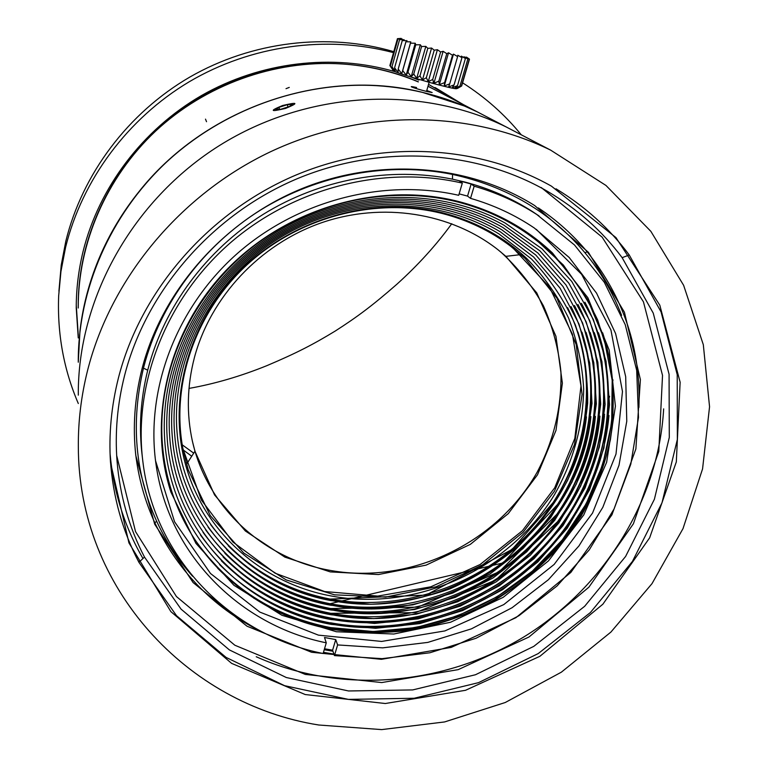 <?xml version="1.0" encoding="UTF-8"?>
<svg xmlns="http://www.w3.org/2000/svg" width="768" height="768" viewBox="0 0 768 768"><rect width="100%" height="100%" fill="white"/><g stroke="black" fill="none" stroke-linecap="round" stroke-linejoin="round"><path stroke-width="1.15" d="M456.816 88.435C457.392 89.472 449.309 87.754 432.586 83.28L411.274 77.117C397.104 72.701 391.027 70.378 393.014 70.157M422.419 80.045L431.578 48.048L434.237 50.189L437.414 49.709L440.621 51.984L443.126 51.302L446.784 53.693L448.55 52.79L452.506 55.238L453.485 54.115L457.622 56.582L457.805 55.238L461.962 57.686L461.357 56.122L465.408 58.512L464.045 56.746L467.846 59.04L465.792 57.091L469.21 59.261L466.55 57.149L469.488 59.155L461.664 85.968L456.634 88.522L459.955 86.064L454.858 88.291L457.507 85.642L452.16 87.773L454.051 84.912L448.589 86.986L449.702 83.894L444.269 85.949L444.586 82.618L439.334 84.691L438.864 81.13L433.93 83.261L432.72 79.459L428.227 81.686L426.346 77.683L422.419 80.045L419.962 75.84L416.688 78.365L425.818 46.387L427.824 48.346L431.578 48.048M426.346 77.683L434.227 50.189M428.227 81.686L437.414 49.709M432.71 79.459L440.621 51.984M433.93 83.261L443.126 51.302M438.864 81.13L446.774 53.693M439.334 84.691L448.55 52.79M444.586 82.618L452.506 55.238M444.269 85.949L453.485 54.115M449.702 83.894L457.622 56.582M454.051 84.912L461.971 57.686M457.507 85.642L465.408 58.512M459.965 86.064L467.846 59.04M457.421 88.464L461.357 86.17L469.219 59.261M416.688 78.365L413.75 73.997L411.226 76.714L407.952 72.221L406.195 75.139L402.72 70.56L401.76 73.69L398.218 69.062L398.054 72.413L394.598 67.786L395.203 71.357L391.958 66.758L393.264 70.531L389.875 65.578L397.44 38.669L401.165 38.554L397.978 39.005L402.163 38.995L399.6 39.638L404.131 39.706L402.278 40.57L407.03 40.675L405.936 41.76L410.774 41.866L410.467 43.181L415.248 43.238L415.747 44.784L420.317 44.765L421.574 46.522L425.818 46.387M401.174 38.4L397.44 38.678M390.365 66.019L397.968 39.005M391.949 66.758L399.59 39.638M394.589 67.786L402.269 40.57M398.208 69.062L405.926 41.76M401.76 73.69L410.774 41.866M402.71 70.55L410.458 43.181M406.195 75.139L415.248 43.238M407.942 72.221L415.738 44.784M411.226 76.714L420.317 44.765M413.75 73.997L421.574 46.522M419.952 75.84L427.814 48.346M182.899 448.666L201.293 499.92L232.877 541.997L275.107 573.187L324.634 591.533L377.77 596.093L430.79 586.819L480.096 564.518L522.374 530.746L554.736 487.757L574.819 438.394L580.982 385.987L572.438 334.243L549.36 287.021L513.053 248.074M526.637 258.384C543.907 276.221 557.894 296.131 568.608 318.134C577.286 340.963 582.307 364.579 583.68 388.982C582.96 426.173 573.312 461.261 554.717 494.256C509.578 569.453 415.901 612.269 330.48 595.843C264.547 583.536 207.667 535.661 187.45 471.005C166.474 405.274 185.789 326.131 238.618 272.198C291.494 218.342 373.238 195.12 443.242 212.966C475.507 221.395 503.309 236.534 526.637 258.384L525.35 258.662L510.394 246.029C490.32 230.88 467.674 220.051 442.454 213.542C376.262 196.723 299.347 216.547 246.787 264.989C194.323 313.555 170.285 386.573 183.37 451.027L188.275 469.958L210.259 515.616L243.773 553.027L286.214 579.926L334.56 594.835L385.603 597.091L436.08 586.781L482.89 564.682L523.171 532.195L554.4 491.29L574.531 444.422L582.067 394.474L576.221 344.63L557.011 298.253L525.35 258.662L520.963 254.592M539.002 215.933L532.56 211.622C511.872 198.317 489.245 188.438 464.678 181.997L452.486 179.165C389.846 166.474 320.179 179.107 263.155 214.387C206.314 249.984 164.275 306.893 148.118 368.659L147.725 370.205C140.544 399.101 138.72 427.795 142.253 456.288L142.33 456.912M192.576 576.24C177.965 559.795 165.994 541.459 156.672 521.242C135.053 473.338 130.656 422.314 143.472 368.15L143.875 366.586C160.224 303.926 202.838 246.182 260.486 210.086C318.326 174.298 389.002 161.51 452.525 174.422C506.966 186.422 551.117 212.534 584.966 252.768C600.682 271.786 612.893 292.666 621.6 315.389M332.938 651.226L324.23 649.747M458.15 202.118C475.046 206.477 491.011 212.65 506.054 220.656C522.73 229.584 537.782 240.413 551.194 253.142C570.365 273.11 585.859 295.392 597.667 319.968L609.754 358.637C614.054 385.469 614.285 412.416 610.454 439.488C604.387 466.214 594.643 491.702 581.251 515.952L556.762 549.466C537.6 569.789 516.077 587.27 492.192 601.92C467.27 614.726 441.168 624.019 413.894 629.798C386.314 633.446 358.896 633.283 331.651 629.299C258.23 615.955 194.534 563.098 171.648 491.059C165.984 473.472 162.749 455.242 161.933 436.368C159.13 367.238 192.701 294.778 251.126 248.198C309.706 201.821 389.357 184.55 458.15 202.118M458.87 201.59C380.16 181.306 287.76 207.466 228.106 268.301C168.49 329.213 147.024 418.435 170.88 492.029L195.936 543.379L233.923 585.293L281.875 615.274L336.374 631.747L393.792 634.022L450.538 622.262L503.165 597.35L548.496 560.861L583.757 514.954L606.624 462.336L615.418 406.195L609.187 350.064L587.856 297.706L552.384 252.883C526.33 228.259 495.158 211.162 458.87 201.59M334.435 655.603L337.613 644.928L382.675 647.856L427.814 642.403L471.446 628.838L512.093 607.709L548.352 579.754L578.966 545.914L602.822 507.322L618.998 465.264L626.774 421.21L625.69 376.733L615.571 333.485L596.573 293.174L569.194 257.491L534.336 228.019C514.973 214.934 493.709 205.046 470.544 198.365L474.173 186.192C496.714 192.701 517.565 202.118 536.726 214.445L574.483 244.963L604.31 282.278L625.238 324.672L636.691 370.349L638.486 417.446L630.806 464.17L614.131 508.838L589.238 549.888L557.107 585.917L518.918 615.715L476.026 638.266L429.898 652.771L382.138 658.656L334.435 655.603L332.592 650.198L324.518 648.758M462.317 183.12L458.707 195.312C383.069 177.984 296.16 200.765 235.536 255.101C175.046 309.6 145.19 391.296 156.125 465.091C168.845 554.784 240.163 625.469 326.275 642.816L323.117 653.51C230.707 635.251 154.291 558.336 142.838 461.357C133.21 384.202 165.715 299.702 229.392 243.667C293.203 187.824 383.683 164.851 462.317 183.12L459.36 180.97L465.274 182.419L471.13 184.022L474.173 186.192M326.275 642.816L324.49 637.488L335.741 639.59L337.613 644.928M459.13 193.872L467.539 196.099L470.544 198.365M155.52 460.656L174.566 521.77L210.49 573.475L259.834 612.086L318.403 635.136L381.629 641.434L444.893 630.922L503.76 604.608L554.17 564.413L592.55 513.062L616.003 454.061L622.474 391.498L610.934 329.99L581.635 274.349L536.256 229.334M471.13 184.022L467.539 196.099M335.741 639.59L332.592 650.198M331.478 624.432L375.562 628.31L419.875 623.587L462.739 610.541L502.56 589.728L537.83 561.946L567.226 528.221L589.565 489.792L603.907 448.061L609.533 404.621L606.038 361.181L593.347 319.517L571.757 281.453L541.949 248.736L505.037 222.97C437.136 185.798 345.168 189.101 274.243 233.501C203.366 277.978 160.454 359.232 164.515 436.426C168.538 530.957 241.699 608.707 331.478 624.432M331.306 619.594L374.582 623.443L418.099 618.864L460.214 606.134L499.354 585.792L534.058 558.605L563.03 525.581L585.11 487.92L599.366 447.005L605.117 404.381L601.939 361.699L589.766 320.726L568.867 283.21L539.914 250.858L503.962 225.245C436.915 187.661 345.427 190.512 274.992 234.624C204.595 278.784 162.298 359.808 167.098 436.406C171.946 528.605 243.571 604.128 331.306 619.594M331.142 614.784L373.622 618.605L416.342 614.17L457.709 601.757L496.176 581.866L530.323 555.264L558.864 522.931L580.685 486.038L594.864 445.93L600.72 404.102L597.859 362.189L586.176 321.878L565.958 284.909L537.84 252.931L502.838 227.491C436.656 189.523 345.658 191.923 275.731 235.728C205.824 279.571 164.15 360.346 169.67 436.33C175.306 526.224 245.405 599.587 331.142 614.784M330.979 610.003L372.662 613.795L414.614 609.504L455.232 597.389L493.037 577.949L526.627 551.933L554.746 520.282L576.298 484.138L590.39 444.816L596.352 403.786L593.779 362.621L582.595 322.992L563.04 286.56L535.728 254.966L501.658 229.709C436.349 191.376 345.869 193.334 276.461 236.822C207.062 280.339 166.003 360.845 172.243 436.195C178.608 523.814 247.21 595.066 330.979 610.003M330.806 605.261L371.722 609.014L412.896 604.858L452.784 593.04L489.926 574.051L522.96 548.602L550.666 517.622L571.949 482.218L585.946 443.683L592.003 403.44L589.718 363.024L579.005 324.058L560.093 288.173L533.578 256.963L500.419 231.888C436.003 193.219 346.061 194.746 277.181 237.907C208.31 281.088 167.885 361.296 174.806 435.994C181.862 521.395 248.986 590.582 330.806 605.261M330.643 600.538L370.79 604.262C397.958 602.986 424.483 597.802 450.355 588.72C475.43 577.536 498.422 563.05 519.341 545.28C538.694 525.878 554.794 504.211 567.629 480.288C578.352 455.434 585.034 429.686 587.674 403.056C587.875 376.349 583.786 350.352 575.414 325.075C564.624 300.672 549.946 278.621 531.398 258.922L499.133 234.038C435.619 195.062 346.234 196.157 277.901 238.992C209.568 281.827 169.766 361.709 177.37 435.734C185.059 518.947 250.733 586.118 330.643 600.538M278.947 107.347L287.29 104.688L292.454 104.294L289.248 106.57L280.829 109.248L275.683 109.622L278.947 107.347L279.552 109.344M287.29 104.688L287.981 106.973M282.614 105.514C269.222 111.043 270.211 112.013 285.562 108.422C298.915 102.874 297.926 101.904 282.614 105.514M118.493 377.693C111.331 406.061 108.672 434.342 110.506 462.547L128.938 542.899L170.899 611.654L231.629 663.37L305.222 694.541L385.315 703.517L465.552 690.288L539.904 656.294L602.861 604.214L649.642 537.83L676.32 461.923L680.131 382.234L659.808 305.174L615.965 237.6L551.443 186.154C476.803 144.096 377.702 139.373 292.08 176.717C206.602 214.339 140.467 291.821 118.493 377.693M87.456 370.906C81.216 395.99 78.173 421.085 78.336 446.198C78.144 588.374 187.421 704.362 318.797 725.011L381.667 729.6L444.605 721.939L505.238 702.518L561.35 672.182L610.906 632.083L652.003 583.642L683.03 528.576L702.566 468.874L709.555 406.762L703.315 344.698L683.635 285.322L650.861 231.341L605.971 185.453L550.646 150.134C467.674 109.594 361.21 109.056 270.403 151.805C179.77 194.87 110.611 278.784 87.456 370.906M110.323 459.542L110.381 460.358C112.963 496.954 122.477 530.947 138.931 562.349L176.534 615.706L226.138 657.437L284.573 685.68L348.403 699.389L414.163 698.256L478.502 682.656L538.234 653.578L590.419 612.509L632.429 561.437L661.997 502.81L677.347 439.478L677.222 374.688L661.085 311.962L629.251 254.995C609.542 228.566 585.13 206.496 556.022 188.794M124.627 375.331C117.379 403.997 114.845 432.557 117.043 461.03C119.875 495.437 129.024 527.443 144.49 557.069L181.056 609.13L229.363 649.901L286.301 677.52L348.538 690.97L412.694 689.923L475.469 674.746L533.75 646.387L584.65 606.307L625.603 556.454L654.403 499.238L669.293 437.443L669.072 374.266L653.251 313.133L622.138 257.664C602.112 230.89 577.19 208.771 547.363 191.28C475.027 149.366 378.336 143.894 294.605 179.827C211.008 216.019 146.15 291.485 124.627 375.331M116.669 455.491L135.523 531.59L176.419 596.525L234.854 645.235L305.299 674.429L381.744 682.56L458.198 669.638L528.979 637.008L588.874 587.213L633.37 523.834L658.781 451.44L662.525 375.418L643.45 301.853L602.141 237.149L541.258 187.546M110.074 453.744C113.51 491.712 124.483 526.637 142.973 558.518M256.243 656.736C340.416 694.522 443.078 685.862 523.526 637.142C603.744 588.029 658.502 500.87 663.658 408.864M142.109 368.506C134.678 397.709 132.586 426.739 135.821 455.597L154.704 524.227L193.094 582.557L246.998 626.198L311.539 652.253L381.389 659.328L451.219 647.405L515.933 617.683L570.854 572.41L611.933 514.81L635.885 448.934L640.387 379.603L624.413 312.192L588.432 252.346L534.691 205.565C468.989 164.342 379.402 156.96 301.286 188.89C223.277 221.059 162.269 290.621 142.109 368.506M135.504 452.659L135.6 453.514C138.432 477.926 144.845 501.034 154.838 522.835C179.04 573.35 216.23 610.426 266.41 634.051M323.462 652.339L333.917 654.106M638.909 407.443C641.059 349.488 623.818 297.619 587.184 251.827C573.206 235.018 556.944 220.378 538.368 207.926M439.382 92.102L428.006 86.218M418.349 81.821C346.55 51.149 257.088 59.136 188.573 104.237C120.163 149.52 77.962 228.384 78.221 306.067M426.778 90.49L432.163 92.554L426.624 91.44C414.835 88.483 404.669 84.883 416.563 87.514M76.253 305.789L78.25 336.125M461.894 103.843L435.485 87.782M395.232 71.741C332.467 53.347 260.602 61.776 201.485 95.558C142.55 129.638 98.899 187.651 83.078 251.434C78.499 270.182 76.224 289.037 76.243 307.987L78.25 337.949M463.517 104.688L428.534 84.374M418.848 80.093L411.437 77.165M393.504 52.646C326.726 34.925 251.136 45.274 189.245 81.763C127.546 118.579 82.109 180.038 65.587 247.315L60.941 271.498L58.666 295.824C57.206 333.782 63.754 369.686 78.307 403.526M521.261 134.803C504.72 114.509 485.165 97.181 462.586 82.819M393.782 51.658C327.715 32.381 252.096 41.338 189.974 76.982C128.035 112.944 82.272 174.106 65.808 241.238L61.238 265.018L58.915 291.187M183.139 449.885L191.722 456.23M182.218 444.806L193.718 453.149M186.144 462.374L187.277 463.094M194.39 357.648C187.037 386.026 186.394 413.981 192.47 441.514L194.957 451.248L214.541 494.899L245.328 530.957L284.87 557.126L330.269 571.891L378.394 574.55L426.096 565.133L470.323 544.368L508.272 513.629L537.485 474.826L555.994 430.397L562.378 383.165L555.936 336.25L536.774 292.915L505.882 256.349L498.173 249.888C451.037 212.717 382.234 201.59 320.87 222.979C259.584 244.531 210.432 297.254 194.39 357.648M191.962 439.171L192.192 440.198C206.582 506.477 261.984 557.558 327.667 569.933C408.269 585.782 496.838 544.042 537.322 471.878C553.92 440.237 561.792 406.877 560.928 371.798C558.576 348.854 552.73 326.842 543.389 305.76C532.118 285.571 517.814 267.562 500.477 251.731M518.371 133.296L477.475 111.974L464.304 105.974L422.237 92.294C321.965 67.498 203.962 108.442 138.086 192.787L136.013 195.418C120.019 216.019 107.232 238.166 97.632 261.869L96.422 264.922C88.032 286.541 82.541 308.602 79.949 331.114L78.269 362.218C77.914 289.738 109.968 215.213 166.243 162.355C222.778 109.795 301.123 81.456 376.272 85.651C412.358 87.888 446.102 96.662 477.475 111.974L488.918 117.946M612.989 379.872L612.413 383.04M609.581 396.298L608.592 400.243M604.57 414.278L602.966 419.174M597.379 434.237L594.826 440.314M569.722 485.837L564.25 493.594L569.722 485.837M430.186 593.789L428.362 594.442L430.186 593.789M377.386 607.296L367.978 608.592M335.789 610.598L341.971 610.512M312.989 609.744L309.974 609.494M292.454 607.325L288.346 606.643L292.454 607.325M273.014 603.533L270.048 602.822L273.014 603.533M255.936 598.925L253.882 598.291L255.936 598.925M418.32 81.917C393.744 71.578 367.814 65.558 340.541 63.85C274.128 60.01 205.267 84.835 155.587 131.126C106.138 177.667 77.923 243.523 78.23 308.016M440.448 92.659L427.987 86.256M586.291 458.189L582.874 464.525M506.17 126.941C419.981 84.624 307.162 90.662 219.533 145.488C132 200.458 77.549 299.28 78.298 395.155M137.856 560.285L139.296 562.003M210.605 524.592C240.643 564.23 280.301 589.027 329.558 598.963C405.446 613.392 488.448 582.605 538.522 522.48C588.432 462.307 601.517 376.31 567.581 307.594M284.928 614.986L307.306 623.107L330.509 628.781C395.414 640.742 465.523 623.501 519.302 583.286C572.822 542.746 608.342 480.394 613.526 415.094M195.158 540.048C228.413 587.098 273.542 616.282 330.547 627.6L373.238 631.526L416.227 627.504L458.006 615.754L497.155 596.736L532.358 571.142L562.387 539.808L586.186 503.789L602.851 464.285L611.683 422.64L612.192 380.314L604.186 338.87L587.76 299.904L563.328 264.989L531.658 235.632M287.376 611.117L308.486 618.624L330.336 623.933C393.946 635.693 462.643 618.989 515.52 579.811C568.147 540.298 603.322 479.434 608.976 415.478M330.374 622.752C413.434 638.246 504.106 603.744 558 537.331C611.731 470.89 624.326 376.368 584.89 302.189M289.776 607.238L309.648 614.16L330.173 619.104C392.486 630.682 459.792 614.506 511.776 576.336C563.51 537.84 598.33 478.445 604.445 415.824M200.429 534.941C232.608 579.427 275.866 607.094 330.211 617.933C411.802 633.216 500.918 599.482 554.035 534.346C606.998 469.19 619.718 376.416 581.424 303.331M292.128 603.36L330.01 614.314C453.936 640.627 589.584 541.68 599.923 416.131M203.021 532.368C234.662 575.606 277.008 602.534 330.048 613.152C410.189 628.214 497.76 595.238 550.109 531.379C602.304 467.482 615.13 376.426 577.958 304.445M294.451 599.482L329.846 609.552C451.171 635.366 584.141 539.242 595.421 416.4M205.574 529.786C236.688 571.805 278.122 598.003 329.885 608.39C408.595 623.251 494.63 591.005 546.211 528.403C597.648 465.773 610.57 376.416 574.493 305.52M296.726 595.594L329.683 604.819C448.435 630.144 578.746 536.784 590.928 416.63M208.109 527.194C238.685 568.013 279.216 593.501 329.722 603.667C407.011 618.307 491.53 586.8 542.352 525.437C593.021 464.045 606.029 376.378 571.037 306.576M298.963 591.696L329.53 600.115C445.728 624.95 573.418 534.317 586.454 416.822M76.262 305.213L78.25 334.896M460.81 103.277L434.976 87.523M206.534 121.709L205.498 119.136M286.013 88.675L289.267 87.408M429.12 82.33L426.509 91.411M432.586 83.28L433.507 81.734M452.486 179.165L452.525 174.422M147.725 370.205L143.472 368.15M171.648 491.059L170.88 492.029M551.194 253.142L552.384 252.883M155.606 461.309L156.125 465.091M188.275 469.958L187.45 471.005M183.13 449.827L183.37 451.027M142.253 456.288L142.397 457.546M532.56 211.622L536.726 214.445M602.621 332.765C627.466 407.952 605.75 494.496 550.445 553.853C494.909 613.066 409.21 642.317 330.49 627.782C286.579 619.315 248.976 599.482 217.67 568.282M598.464 332.717C622.81 406.752 601.373 491.923 546.893 550.31C492.182 608.563 407.798 637.296 330.326 622.934C287.222 614.582 250.291 595.123 219.533 564.538M594.326 332.64C618.182 405.523 597.043 489.331 543.379 546.778C489.485 604.09 406.406 632.304 330.163 618.115C287.856 609.888 251.587 590.784 221.357 560.794M590.198 332.525C602.861 372.883 603.206 413.616 591.216 454.742C584.659 476.842 573.648 498.97 558.182 521.117L495.408 580.243L415.411 612.672L330 613.315C288.47 605.213 252.845 586.454 223.133 557.05M586.09 332.381C598.339 371.482 598.81 410.986 587.52 450.902C582.442 467.549 575.578 483.514 566.947 498.787L557.558 513.581L499.325 571.67L417.802 607.162L329.846 608.554C289.066 600.566 254.074 582.154 224.88 553.306M582 332.208C592.579 365.722 594.23 399.84 586.944 434.563C582.547 454.07 575.587 472.742 566.074 490.57L558.413 503.568L503.03 562.934L329.683 603.821C289.642 595.949 255.274 577.862 226.589 549.552M577.93 332.006C589.296 368.39 590.102 405.235 580.339 442.56C574.493 463.43 565.699 483.13 553.958 501.648L512.083 549.446L425.942 595.114L329.52 599.117C290.208 591.36 256.454 573.59 228.269 545.808M110.381 460.358L110.506 462.547M144.49 557.069L138.931 562.349M622.138 257.664L629.251 254.995M116.774 457.21L117.043 461.03M135.6 453.514L135.821 455.597M429.226 86.803L550.646 150.134M76.253 306.278L76.243 307.987M156.672 521.242L154.838 522.835M584.966 252.768L587.184 251.827M192.192 440.198L192.47 441.514M194.957 451.248L186.634 464.093M505.882 256.349L520.8 254.611M451.776 223.709C436.416 244.877 418.118 265.056 396.893 284.227C372 306 356.822 317.184 335.232 331.046C313.536 344.237 297.206 352.81 266.947 365.626C240.566 376.291 214.579 383.885 188.995 388.416M477.475 111.974L430.262 87.35"/></g></svg>
